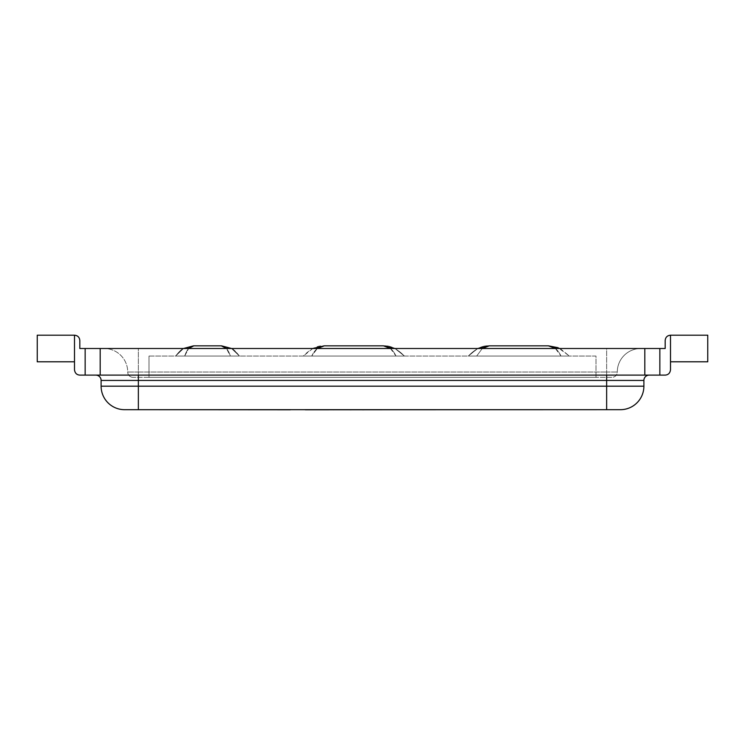 <?xml version="1.0" encoding="UTF-8"?>
<svg xmlns="http://www.w3.org/2000/svg" width="745" height="745" viewBox="0 0 745 745"><rect width="100%" height="100%" fill="white"/><g stroke="black" fill="none" stroke-linecap="round" stroke-linejoin="round"><path stroke-width="0.56" stroke-dasharray="3.73 2.79" d="M240.113 409.592L154.969 409.592L240.113 409.694M640.802 348.502A23.523 23.523 0 0 0 617.288 372.025A23.523 23.523 0 0 1 640.802 348.502L606.644 348.502L640.802 348.502A23.523 23.523 0 0 0 617.288 372.025A5.317 5.317 0 0 1 611.962 377.342L133.038 377.342A5.317 5.317 0 0 1 127.712 372.025A23.523 23.523 0 0 0 104.198 348.502A23.523 23.523 0 0 1 127.712 372.025A5.317 5.317 0 0 0 133.038 377.342L611.962 377.342A5.317 5.317 0 0 0 617.288 372.025A23.523 23.523 0 0 1 640.802 348.502M606.644 348.502L138.356 348.502L606.644 348.502L606.644 372.025L617.288 372.025L606.644 372.025L606.644 348.502M138.356 348.502L104.198 348.502L138.356 348.502L138.356 372.025L606.644 372.025L138.356 372.025L138.356 348.502M74.5 369.79L74.5 361.8L37.25 361.8L37.25 335.194L74.5 335.194C77.741 335.511 79.51 337.289 79.817 340.521L79.817 348.502L665.183 348.502L665.183 340.521C665.49 337.289 667.259 335.511 670.5 335.194L670.5 361.8L707.75 361.8L707.75 335.194L670.5 335.194M620.371 409.694L606.644 409.694L606.644 386.18L643.894 386.18A23.523 23.523 0 0 1 620.371 409.694M287.319 409.694L363.97 409.806M643.894 380.425L138.356 380.425L138.356 409.694L124.629 409.694A23.523 23.523 0 0 1 101.106 386.18L606.644 386.18L606.644 375.108L649.212 375.108A5.317 5.317 0 0 0 643.894 380.425L643.894 386.18M138.356 375.108L606.644 375.108L95.788 375.108L138.356 375.108L138.356 380.425L101.106 380.425A5.317 5.317 0 0 0 95.788 375.108M649.212 375.108L606.644 375.108M85.144 348.502L85.144 375.108L85.144 348.502L85.144 375.108L659.856 375.108L659.856 348.502L659.856 375.108L665.183 375.108M670.5 369.79L670.5 361.8M85.144 375.108L79.817 375.108M659.856 348.502L659.856 375.108M644.807 348.502L644.807 375.108M100.193 348.502L100.193 375.108M149 356.054L596 356.054L596 377.342L149 377.342L596 377.342L596 356.054L149 356.054L149 377.342L149 356.054M395.064 348.502L404.433 356.054L396.042 356.054C392.792 349.452 388.601 346.043 383.47 345.838C388.601 346.043 392.792 349.452 396.042 356.054L311.708 356.054C314.958 349.452 319.149 346.043 324.28 345.838C319.149 346.043 314.958 349.452 311.708 356.054L404.433 356.054L395.064 348.502L404.433 356.054L396.042 356.054C392.792 349.452 388.601 346.043 383.47 345.838L324.28 345.838L383.47 345.838C389.961 345.159 396.955 348.567 404.423 356.063L395.064 348.502M312.798 348.502L303.317 356.054L311.708 356.054L303.317 356.054C310.795 348.567 317.789 345.159 324.28 345.838L324.233 345.838M183.596 348.502L180.718 350.392L175.615 356.063C179.331 351.379 181.901 348.911 183.326 348.651L193.793 345.838L183.326 348.651C181.901 348.911 179.331 351.379 175.615 356.063C179.331 351.379 181.901 348.911 183.326 348.651L193.793 345.838C189.873 346.099 186.846 349.498 184.695 356.054L175.606 356.054L183.484 348.502L175.606 356.054L230.373 356.054L184.695 356.054C186.846 349.498 189.873 346.099 193.793 345.838L221.284 345.838C225.195 346.099 228.231 349.498 230.373 356.054L239.462 356.054L230.373 356.054C228.231 349.498 225.195 346.099 221.284 345.838L193.793 345.838L221.284 345.838C225.195 346.099 228.231 349.498 230.373 356.054L239.462 356.054L231.583 348.502L239.462 356.054L231.583 348.502L239.462 356.054L184.695 356.054L188.634 348.502L184.695 356.054L230.373 356.054L226.433 348.502M175.606 356.054L183.484 348.502L175.606 356.054L184.695 356.054L175.606 356.054M390.427 348.502L396.042 356.054L311.708 356.054L317.323 348.502L311.708 356.054L404.433 356.054C396.955 348.567 389.961 345.159 383.47 345.838C389.961 345.159 396.955 348.567 404.423 356.063L394.952 348.502M560.035 348.502L569.394 356.054L561.013 356.054C557.754 349.452 553.563 346.043 548.432 345.838C553.563 346.043 557.754 349.452 561.013 356.054L468.288 356.054L477.647 348.502L468.288 356.054L476.67 356.054L482.285 348.502L476.67 356.054L569.394 356.054L560.035 348.502M477.759 348.502L468.288 356.063C475.766 348.567 482.751 345.159 489.242 345.838C482.751 345.159 475.766 348.567 468.288 356.063C475.766 348.567 482.751 345.159 489.242 345.838L548.432 345.838C553.563 346.043 557.754 349.452 561.013 356.054L468.288 356.054L477.647 348.502L468.288 356.054L476.67 356.054L482.285 348.502L476.67 356.054L569.394 356.054L561.013 356.054L555.388 348.502M489.195 345.838L548.46 345.838M240.113 409.48L154.969 409.48L240.113 409.48M287.803 409.694L348.474 409.806L287.803 409.694M348.474 409.694L301.576 409.694L348.474 409.694M342.421 409.694L363.97 409.694L342.421 409.694M305.673 409.694L338.733 409.806L305.673 409.694M138.356 372.025L127.712 372.025L138.356 372.025L138.356 377.342L138.356 372.025M133.038 377.342A5.317 5.317 0 0 1 127.712 372.025A5.317 5.317 0 0 0 133.038 377.342M606.644 372.025L606.644 377.342L606.644 372.025M74.5 361.8L74.5 335.194M239.462 356.063C235.746 351.379 233.166 348.911 231.742 348.651L221.284 345.838L231.742 348.651C233.166 348.911 235.746 351.379 239.462 356.063L234.349 350.392L231.472 348.502L234.349 350.392L239.462 356.063M559.923 348.502L569.394 356.063L558.163 347.729"/><path stroke-width="1.12" d="M124.629 409.694A23.523 23.523 0 0 1 101.106 386.18L101.106 380.425A5.317 5.317 0 0 0 95.788 375.108A5.317 5.317 0 0 1 101.106 380.425L101.106 386.18A23.523 23.523 0 0 0 124.629 409.694L290.354 409.806M670.5 369.79L670.5 361.8L707.75 361.8L707.75 335.194L670.5 335.194C667.259 335.511 665.49 337.289 665.183 340.521L665.183 348.502L79.817 348.502L79.817 340.521C79.51 337.289 77.741 335.511 74.5 335.194L37.25 335.194L37.25 361.8L74.5 361.8L74.5 369.79C74.938 373.115 76.716 374.893 79.817 375.108L665.183 375.108C668.284 374.893 670.062 373.115 670.5 369.79C670.062 373.115 668.284 374.893 665.183 375.108M138.356 375.108L138.356 380.425L643.894 380.425A5.317 5.317 0 0 1 649.212 375.108A5.317 5.317 0 0 0 643.894 380.425L643.894 386.18L138.356 386.18L138.356 409.694L606.644 409.694L305.301 409.806M620.371 409.694A23.523 23.523 0 0 0 643.894 386.18A23.523 23.523 0 0 1 620.371 409.694L606.644 409.694L606.644 375.108M79.817 375.108C76.716 374.893 74.938 373.115 74.5 369.79M659.856 348.502L659.856 375.108M85.144 348.502L85.144 375.108M100.193 348.502L100.193 375.108M644.807 348.502L644.807 375.108M394.952 348.502L383.47 345.838L395.064 348.502L383.47 345.838L324.28 345.838L312.686 348.502L324.28 345.838L317.323 348.502L324.28 345.838L312.686 348.502L324.28 345.838L383.47 345.838L395.064 348.502L383.47 345.838L390.427 348.502M221.535 345.838L231.583 348.502L221.312 345.838L231.583 348.502L221.284 345.838L193.793 345.838L183.484 348.502L193.542 345.838M221.284 345.838L231.472 348.502L221.284 345.838L226.433 348.502M188.634 348.502L193.793 345.838L188.634 348.502M183.484 348.502L193.793 345.838L183.484 348.502M559.923 348.502L548.432 345.838L560.035 348.502L548.432 345.838L560.035 348.502L548.432 345.838L489.242 345.838L482.285 348.502L489.242 345.838L477.647 348.502L489.242 345.838L482.285 348.502L489.242 345.838L477.647 348.502L489.195 345.838M477.759 348.502L489.242 345.838L548.432 345.838L555.388 348.502M287.319 409.694L290.354 409.694M305.301 409.694L328.824 409.806M328.824 409.694L333.732 409.806M333.732 409.694L351.277 409.806M351.277 409.694L362.247 409.694M363.97 409.806L362.247 409.806M101.106 380.425L138.356 380.425L138.356 386.18L101.106 386.18M670.5 361.8L670.5 335.194M74.5 335.194L74.5 361.8M183.596 348.502L193.793 345.838M312.798 348.502L324.28 345.838M558.163 347.729L548.46 345.838"/></g></svg>
